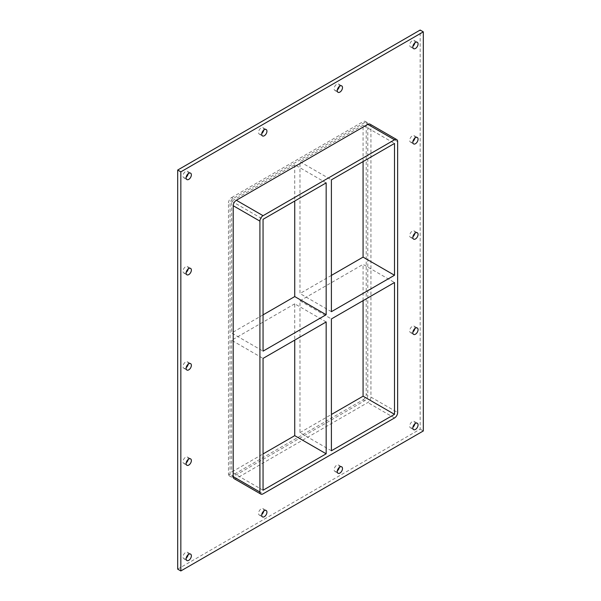 <?xml version="1.0" encoding="UTF-8"?>
<svg xmlns="http://www.w3.org/2000/svg" width="601" height="601" viewBox="0 0 601 601"><rect width="100%" height="100%" fill="white"/><g stroke="black" fill="none" stroke-linecap="round" stroke-linejoin="round"><path stroke-width="0.45" stroke-dasharray="3 2.25" d="M414.855 423.825A3.704 2.141 120 0 0 414.157 421.406A3.704 2.141 120 0 0 411.302 422.398A3.704 2.141 120 0 0 409.687 426.124A3.704 2.141 120 0 0 410.453 427.822A3.704 2.141 120 0 0 412.895 427.221M188.158 459.472A3.704 2.141 120 0 0 187.459 457.053A3.704 2.141 120 0 0 184.605 458.045A3.704 2.141 120 0 0 182.989 461.771A3.704 2.141 120 0 0 183.756 463.469A3.704 2.141 120 0 0 186.197 462.868M414.855 328.582A3.704 2.141 120 0 0 414.157 326.17A3.704 2.141 120 0 0 411.302 327.162A3.704 2.141 120 0 0 409.687 330.888A3.704 2.141 120 0 0 410.453 332.586A3.704 2.141 120 0 0 412.895 331.977M188.158 364.229A3.704 2.141 120 0 0 187.459 361.817A3.704 2.141 120 0 0 184.605 362.809A3.704 2.141 120 0 0 182.989 366.535A3.704 2.141 120 0 0 183.756 368.225A3.704 2.141 120 0 0 186.197 367.624M414.855 233.346A3.704 2.141 120 0 0 414.157 230.927A3.704 2.141 120 0 0 411.302 231.918A3.704 2.141 120 0 0 409.687 235.645A3.704 2.141 120 0 0 410.453 237.342A3.704 2.141 120 0 0 412.895 236.741M188.158 268.993A3.704 2.141 120 0 0 187.459 266.574A3.704 2.141 120 0 0 184.605 267.565A3.704 2.141 120 0 0 182.989 271.291A3.704 2.141 120 0 0 183.756 272.989A3.704 2.141 120 0 0 186.197 272.381M414.855 138.102A3.704 2.141 120 0 0 414.157 135.691A3.704 2.141 120 0 0 411.302 136.682A3.704 2.141 120 0 0 409.687 140.409A3.704 2.141 120 0 0 410.453 142.099A3.704 2.141 120 0 0 412.895 141.498M339.287 86.491A3.704 2.141 120 0 0 338.588 84.08A3.704 2.141 120 0 0 335.734 85.072A3.704 2.141 120 0 0 334.118 88.798A3.704 2.141 120 0 0 334.885 90.488A3.704 2.141 120 0 0 337.334 89.887M339.287 467.45A3.704 2.141 120 0 0 338.588 465.039A3.704 2.141 120 0 0 335.734 466.03A3.704 2.141 120 0 0 334.118 469.757A3.704 2.141 120 0 0 334.885 471.447A3.704 2.141 120 0 0 337.334 470.846M263.719 130.124A3.704 2.141 120 0 0 263.02 127.705A3.704 2.141 120 0 0 260.173 128.697A3.704 2.141 120 0 0 258.55 132.423A3.704 2.141 120 0 0 259.316 134.121A3.704 2.141 120 0 0 261.766 133.52M263.719 511.083A3.704 2.141 120 0 0 263.02 508.664A3.704 2.141 120 0 0 260.173 509.656A3.704 2.141 120 0 0 258.55 513.382A3.704 2.141 120 0 0 259.316 515.08A3.704 2.141 120 0 0 261.766 514.479M188.158 554.708A3.704 2.141 120 0 0 187.459 552.296A3.704 2.141 120 0 0 184.605 553.288A3.704 2.141 120 0 0 182.989 557.014A3.704 2.141 120 0 0 183.756 558.705A3.704 2.141 120 0 0 186.197 558.104M414.855 42.866A3.704 2.141 120 0 0 414.157 40.447A3.704 2.141 120 0 0 411.302 41.439A3.704 2.141 120 0 0 409.687 45.165A3.704 2.141 120 0 0 410.453 46.863A3.704 2.141 120 0 0 412.895 46.262M188.158 173.749A3.704 2.141 120 0 0 187.459 171.33A3.704 2.141 120 0 0 184.605 172.329A3.704 2.141 120 0 0 182.989 176.055A3.704 2.141 120 0 0 183.756 177.746A3.704 2.141 120 0 0 186.197 177.145M326.163 321.963L294.738 303.828L294.738 340.106M294.738 303.828L231.633 340.256L263.058 358.399M331.399 450.765L299.974 432.63L299.974 300.8L331.399 318.943M299.974 300.8L363.079 264.372L394.504 282.508M263.058 314.864L231.633 332.999L263.058 351.142M331.399 311.686L299.974 293.543L299.974 161.722L331.399 179.864M331.399 275.408L299.974 293.543M363.079 161.571L363.079 125.286L394.504 143.429M263.058 490.221L231.633 472.085L263.058 453.943M231.633 340.256L231.633 472.085M326.163 182.884L294.738 164.749L231.633 201.177L231.633 332.999M231.633 201.177L263.058 219.32M294.738 164.749L294.738 201.027M299.974 432.63L331.399 414.487M363.079 125.286L299.974 161.722M234.127 478.651A4.44 2.562 120 0 0 236.351 478.434L367.789 402.542A4.44 2.562 120 0 0 370.937 397.103L370.937 126.195A4.44 2.562 120 0 0 370.013 124.159M177.693 569.139L420.159 429.152L420.159 30.05M367.789 395.285A4.44 2.562 -60 0 1 364.649 400.732L233.211 476.616A4.44 2.562 -60 0 1 230.987 476.841A4.44 2.562 -60 0 1 230.063 474.805L230.063 203.897A4.44 2.562 -60 0 1 233.211 198.458L364.649 122.566A4.44 2.562 -60 0 1 366.873 122.349A4.44 2.562 -60 0 1 367.789 124.384L367.789 395.285L366.219 394.376L366.219 123.475A4.44 2.562 120 0 0 365.303 121.44A4.44 2.562 120 0 0 363.079 121.665L364.649 122.566M420.159 429.152L423.307 430.962M363.079 300.65L363.079 264.372M233.211 198.458L231.633 197.549A4.44 2.562 120 0 0 228.493 202.995L230.063 203.897M230.063 474.805L228.493 473.896L228.493 202.995M231.633 197.549L363.079 121.665M228.493 473.896A4.44 2.562 120 0 0 229.417 475.932A4.44 2.562 120 0 0 231.633 475.714L233.211 476.616M364.649 400.732L363.079 399.823L231.633 475.714M363.079 399.823A4.44 2.562 120 0 0 366.219 394.376M236.351 478.434L263.058 493.849M367.789 124.384L366.219 123.475M394.504 417.965L367.789 402.542M370.937 397.103L397.644 412.519M397.644 141.618L370.937 126.195M417.297 423.224L414.157 421.406M413.593 429.632L410.453 427.822M190.6 458.871L187.459 457.053M186.896 465.279L183.756 463.469M417.297 327.981L414.157 326.17M413.593 334.396L410.453 332.586M190.6 363.628L187.459 361.817M186.896 370.043L183.756 368.225M417.297 232.745L414.157 230.927M413.593 239.153L410.453 237.342M190.6 268.384L187.459 266.574M186.896 274.8L183.756 272.989M417.297 137.501L414.157 135.691M413.593 143.917L410.453 142.099M341.729 85.89L338.588 84.08M338.032 92.306L334.885 90.488M341.729 466.849L338.588 465.039M338.032 473.265L334.885 471.447M266.168 129.523L263.02 127.705M262.464 135.931L259.316 134.121M266.168 510.482L263.02 508.664M262.464 516.89L259.316 515.08M190.6 554.107L187.459 552.296M186.896 560.523L183.756 558.705M417.297 42.265L414.157 40.447M413.593 48.673L410.453 46.863M190.6 173.148L187.459 171.33M186.896 179.564L183.756 177.746M229.417 475.932L230.987 476.841M365.303 121.44L366.873 122.349"/><path stroke-width="0.9" d="M418.063 424.915A3.704 2.141 -60 0 1 416.448 428.641A3.704 2.141 -60 0 1 413.593 429.632A3.704 2.141 -60 0 1 412.827 427.942A3.704 2.141 -60 0 1 414.45 424.216A3.704 2.141 -60 0 1 417.297 423.224A3.704 2.141 -60 0 1 418.063 424.915M412.895 427.221A3.704 2.141 120 0 0 414.855 423.825M191.366 460.561A3.704 2.141 -60 0 1 189.751 464.288A3.704 2.141 -60 0 1 186.896 465.279A3.704 2.141 -60 0 1 186.13 463.589A3.704 2.141 -60 0 1 187.745 459.863A3.704 2.141 -60 0 1 190.6 458.871A3.704 2.141 -60 0 1 191.366 460.561M186.197 462.868A3.704 2.141 120 0 0 188.158 459.472M418.063 329.679A3.704 2.141 -60 0 1 416.448 333.405A3.704 2.141 -60 0 1 413.593 334.396A3.704 2.141 -60 0 1 412.827 332.699A3.704 2.141 -60 0 1 414.45 328.972A3.704 2.141 -60 0 1 417.297 327.981A3.704 2.141 -60 0 1 418.063 329.679M412.895 331.977A3.704 2.141 120 0 0 414.855 328.582M191.366 365.325A3.704 2.141 -60 0 1 189.751 369.052A3.704 2.141 -60 0 1 186.896 370.043A3.704 2.141 -60 0 1 186.13 368.345A3.704 2.141 -60 0 1 187.745 364.619A3.704 2.141 -60 0 1 190.6 363.628A3.704 2.141 -60 0 1 191.366 365.325M186.197 367.624A3.704 2.141 120 0 0 188.158 364.229M418.063 234.435A3.704 2.141 -60 0 1 416.448 238.161A3.704 2.141 -60 0 1 413.593 239.153A3.704 2.141 -60 0 1 412.827 237.463A3.704 2.141 -60 0 1 414.45 233.736A3.704 2.141 -60 0 1 417.297 232.745A3.704 2.141 -60 0 1 418.063 234.435M412.895 236.741A3.704 2.141 120 0 0 414.855 233.346M191.366 270.082A3.704 2.141 -60 0 1 189.751 273.808A3.704 2.141 -60 0 1 186.896 274.8A3.704 2.141 -60 0 1 186.13 273.109A3.704 2.141 -60 0 1 187.745 269.383A3.704 2.141 -60 0 1 190.6 268.384A3.704 2.141 -60 0 1 191.366 270.082M186.197 272.381A3.704 2.141 120 0 0 188.158 268.993M418.063 139.199A3.704 2.141 -60 0 1 416.448 142.925A3.704 2.141 -60 0 1 413.593 143.917A3.704 2.141 -60 0 1 412.827 142.219A3.704 2.141 -60 0 1 414.45 138.493A3.704 2.141 -60 0 1 417.297 137.501A3.704 2.141 -60 0 1 418.063 139.199M412.895 141.498A3.704 2.141 120 0 0 414.855 138.102M342.502 87.588A3.704 2.141 -60 0 1 340.88 91.314A3.704 2.141 -60 0 1 338.032 92.306A3.704 2.141 -60 0 1 337.259 90.608A3.704 2.141 -60 0 1 338.881 86.882A3.704 2.141 -60 0 1 341.729 85.89A3.704 2.141 -60 0 1 342.502 87.588M337.334 89.887A3.704 2.141 120 0 0 339.287 86.491M342.502 468.547A3.704 2.141 -60 0 1 340.88 472.273A3.704 2.141 -60 0 1 338.032 473.265A3.704 2.141 -60 0 1 337.259 471.567A3.704 2.141 -60 0 1 338.881 467.841A3.704 2.141 -60 0 1 341.729 466.849A3.704 2.141 -60 0 1 342.502 468.547M337.334 470.846A3.704 2.141 120 0 0 339.287 467.45M266.934 131.213A3.704 2.141 -60 0 1 265.319 134.94A3.704 2.141 -60 0 1 262.464 135.931A3.704 2.141 -60 0 1 261.698 134.241A3.704 2.141 -60 0 1 263.313 130.515A3.704 2.141 -60 0 1 266.168 129.523A3.704 2.141 -60 0 1 266.934 131.213M261.766 133.52A3.704 2.141 120 0 0 263.719 130.124M266.934 512.172A3.704 2.141 -60 0 1 265.319 515.898A3.704 2.141 -60 0 1 262.464 516.89A3.704 2.141 -60 0 1 261.698 515.2A3.704 2.141 -60 0 1 263.313 511.474A3.704 2.141 -60 0 1 266.168 510.482A3.704 2.141 -60 0 1 266.934 512.172M261.766 514.479A3.704 2.141 120 0 0 263.719 511.083M191.366 555.805A3.704 2.141 -60 0 1 189.751 559.531A3.704 2.141 -60 0 1 186.896 560.523A3.704 2.141 -60 0 1 186.13 558.825A3.704 2.141 -60 0 1 187.745 555.099A3.704 2.141 -60 0 1 190.6 554.107A3.704 2.141 -60 0 1 191.366 555.805M186.197 558.104A3.704 2.141 120 0 0 188.158 554.708M418.063 43.956A3.704 2.141 -60 0 1 416.448 47.682A3.704 2.141 -60 0 1 413.593 48.673A3.704 2.141 -60 0 1 412.827 46.983A3.704 2.141 -60 0 1 414.45 43.257A3.704 2.141 -60 0 1 417.297 42.265A3.704 2.141 -60 0 1 418.063 43.956M412.895 46.262A3.704 2.141 120 0 0 414.855 42.866M191.366 174.846A3.704 2.141 -60 0 1 189.751 178.572A3.704 2.141 -60 0 1 186.896 179.564A3.704 2.141 -60 0 1 186.13 177.866A3.704 2.141 -60 0 1 187.745 174.14A3.704 2.141 -60 0 1 190.6 173.148A3.704 2.141 -60 0 1 191.366 174.846M186.197 177.145A3.704 2.141 120 0 0 188.158 173.749M263.058 358.399L326.163 321.963L326.163 453.793L263.058 490.221L263.058 358.399M331.399 318.943L394.504 282.508L394.504 414.337L331.399 450.765L331.399 318.943M294.738 201.027L294.738 296.571L326.163 314.714L263.058 351.142L263.058 219.32L326.163 182.884L326.163 314.714M294.738 296.571L263.058 314.864M394.504 275.25L331.399 311.686L331.399 179.864L394.504 143.429L394.504 275.25L363.079 257.115L331.399 275.408M363.079 257.115L363.079 161.571M396.72 139.582L370.013 124.159A4.44 2.562 120 0 0 367.789 124.384L394.504 139.8A4.44 2.562 -60 0 1 396.72 139.582A4.44 2.562 -60 0 1 397.644 141.618L397.644 412.519A4.44 2.562 -60 0 1 394.504 417.965L263.058 493.849A4.44 2.562 -60 0 1 260.834 494.075A4.44 2.562 -60 0 1 259.917 492.039L233.211 476.616A4.44 2.562 120 0 0 234.127 478.651L260.834 494.075M394.504 139.8L263.058 215.691L236.351 200.268A4.44 2.562 120 0 0 233.211 205.715L233.211 476.616M233.211 205.715L259.917 221.13A4.44 2.562 -60 0 1 263.058 215.691M259.917 221.13L259.917 492.039M294.738 340.106L294.738 435.65L326.163 453.793M331.399 414.487L363.079 396.194L394.504 414.337M263.058 453.943L294.738 435.65M423.307 31.861L180.841 171.848L180.841 570.95L423.307 430.962L423.307 31.861L420.159 30.05L177.693 170.038L177.693 569.139L180.841 570.95M367.789 124.384L236.351 200.268M177.693 170.038L180.841 171.848M363.079 396.194L363.079 300.65"/></g></svg>
